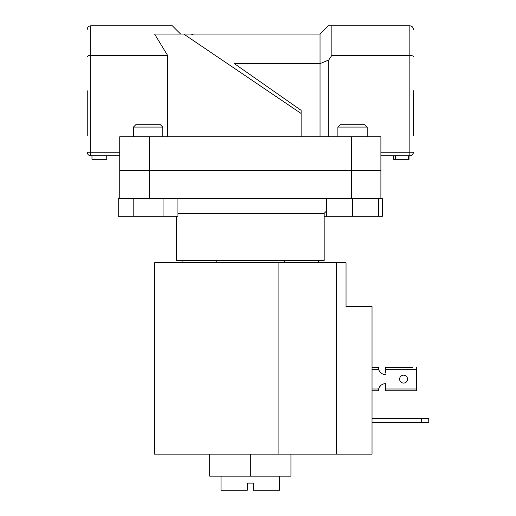 <?xml version="1.0" encoding="UTF-8"?>
<svg xmlns="http://www.w3.org/2000/svg" width="516" height="516" viewBox="0 0 516 516"><rect width="100%" height="100%" fill="white"/><g stroke="black" fill="none" stroke-linecap="round" stroke-linejoin="round"><path stroke-width="0.77" d="M279.627 476.139L279.627 490.2L253.272 490.2L253.272 483.111L247.364 483.111L247.364 490.2L221.016 490.2L221.016 476.139M176.466 216.288L176.466 260.599L324.177 260.599L324.177 213.334L177.949 213.334M149.285 198.563L119.744 198.563L119.744 136.759L149.285 136.759L149.285 170.557L119.744 170.557L351.351 170.557L149.285 170.557L149.285 198.563L351.351 198.563L351.351 136.759L149.285 136.759M380.892 198.563L352.531 198.563L378.383 198.563L378.383 216.288L382.382 216.288L382.382 198.563L380.892 198.563L380.892 170.557L351.351 170.557L380.892 170.557L380.892 136.759L351.351 136.759M182.096 262.728L182.096 260.599M216.204 262.728L216.204 260.599M318.546 262.728L318.546 260.599M284.432 262.728L284.432 260.599M290.94 454.157L290.94 476.139L209.696 476.139L209.696 454.157M250.318 476.139L250.318 454.157L336.58 454.157L336.58 262.728L346.036 262.728L346.036 306.446L372.03 306.446L372.03 454.157L336.58 454.157M421.662 422.372L421.662 418.592L428.751 418.592L428.751 422.372L372.03 422.372M421.662 418.592L372.03 418.592M250.318 454.157L154.6 454.157L154.6 262.728L336.58 262.728M378.383 216.288L324.177 216.288M162.759 127.071L133.451 127.071L135.811 124.704L160.392 124.704L162.759 127.071L162.759 136.759M133.451 127.071L133.451 136.759M177.949 198.563L177.949 216.288L163.03 216.288L163.03 198.563M133.18 216.288L133.18 198.563L118.254 198.563L118.254 216.288L163.03 216.288M337.883 127.071L340.244 124.704L364.825 124.704L367.186 127.071L337.883 127.071L337.883 136.759M352.531 216.288L352.531 198.563L326.686 198.563L326.686 216.288M413.393 90.79L413.393 135.695M87.249 135.695L87.249 90.79M380.892 152.239L409.846 152.239L409.846 155.787A3.548 3.548 0 0 0 413.393 152.239A3.548 3.548 0 0 1 409.846 155.787L380.892 155.787M234.367 63.616L301.131 110.359L234.367 63.616L320.036 63.616L320.036 34.069L328.311 25.8L409.846 25.8C411.981 26.026 413.168 27.206 413.393 29.348C413.168 27.206 411.981 26.026 409.846 25.8L409.846 55.341L331.853 55.341L331.853 25.8M301.131 110.501L301.131 136.759M301.131 113.488L183.754 34.069L154.613 34.069L167.545 55.341L167.545 136.759M167.545 55.341L90.79 55.341C88.655 55.438 87.475 55.928 87.249 56.812M119.744 155.787L90.79 155.787L90.79 25.8C88.655 26.026 87.475 27.206 87.249 29.348C87.475 27.206 88.655 26.026 90.79 25.8L172.331 25.8L180.6 34.069M320.036 136.759L320.036 63.616L328.782 59.991L331.853 55.341M328.782 59.991L328.782 136.759M183.754 34.069L320.036 34.069M191.062 34.069L193.094 34.714L191.062 34.069M90.79 155.787A3.548 3.548 0 0 1 87.249 152.239L119.744 152.239M413.393 56.812C413.168 55.928 411.981 55.438 409.846 55.341L409.846 152.239L413.393 152.239M106.748 155.787L106.748 159.328L91.977 159.328L91.977 155.787M393.514 155.787L393.514 159.328L393.895 159.328L393.895 155.787M393.895 159.328L409.04 159.328L409.04 155.787M408.666 159.328L408.666 155.787M395.411 159.328L395.411 155.787M412.8 367.482L385.504 367.482L412.8 367.482M372.03 390.76L378.415 390.76A7.089 7.089 0 0 1 378.434 390.238M378.434 368.005A7.089 7.089 0 0 1 378.415 367.482L372.03 367.482L378.415 367.482L378.641 369.256A7.089 7.089 0 0 0 385.504 374.571A7.089 7.089 0 0 1 381.098 373.036L379.505 371.262L381.098 373.036M381.098 385.207L379.505 386.981L381.098 385.207A7.089 7.089 0 0 1 385.504 383.672L385.504 385.207M385.504 373.036L385.504 367.482M407.543 379.125A3.96 3.96 0 0 0 403.583 375.164A3.96 3.96 0 0 0 399.623 379.125A3.96 3.96 0 0 0 403.583 383.078A3.96 3.96 0 0 0 407.543 379.125M416.348 388.987L385.504 388.987L385.504 390.76L416.348 390.76L416.348 367.482M385.504 388.987L385.504 383.672A7.089 7.089 0 0 0 378.641 388.987L378.415 390.76M278.105 262.728L278.105 454.157M385.504 369.256L416.348 369.256M372.03 369.256L378.641 369.256M378.641 388.987L372.03 388.987M324.177 213.334L326.686 210.818M367.186 127.071L367.186 136.759"/></g></svg>
